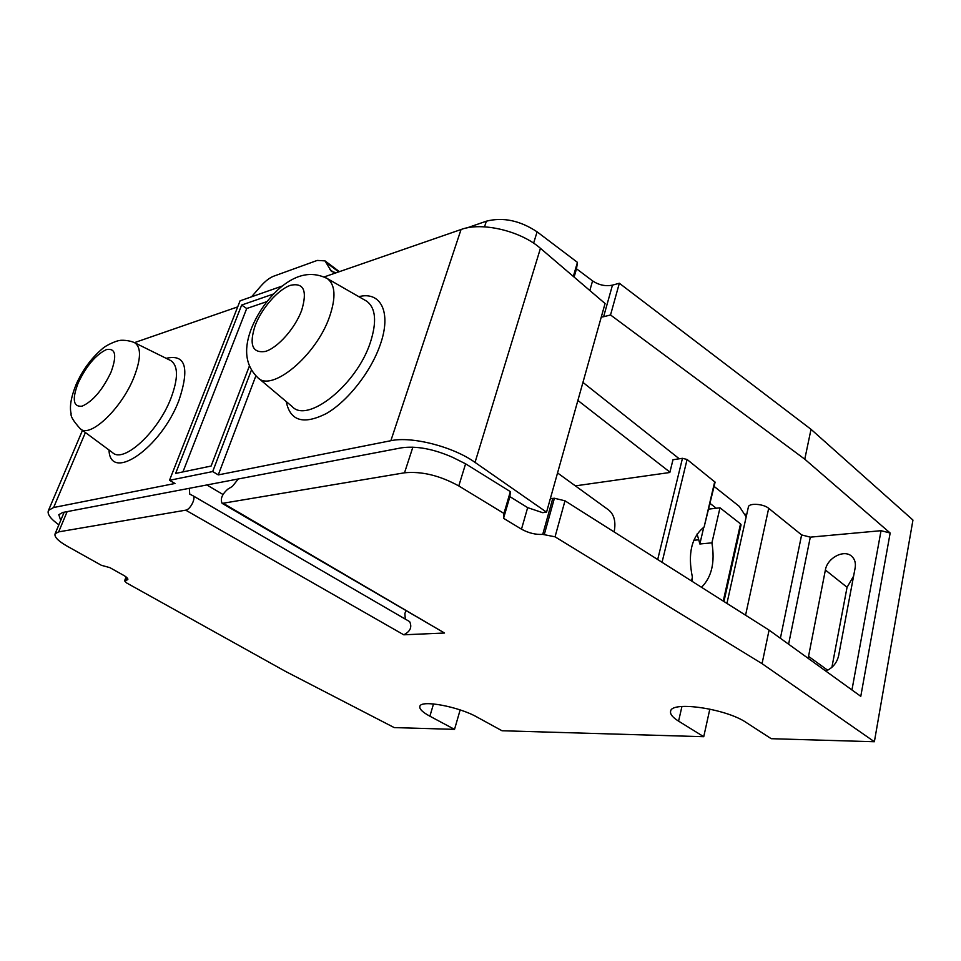 <?xml version="1.0" encoding="UTF-8"?>
<svg xmlns="http://www.w3.org/2000/svg" width="961" height="961" viewBox="0 0 961 961"><rect width="100%" height="100%" fill="white"/><g stroke="black" fill="none" stroke-linecap="round" stroke-linejoin="round"><path stroke-width="1.44" d="M222.327 503.48L444.535 633.023L403.752 634.801C410.275 631.533 412.245 627.149 409.65 621.635L192.909 495.732M60.711 520.418L58.801 514.676L62.801 512.453L401.386 447.838C416.209 445.724 433.231 448.859 452.463 457.256L465.604 463.815L458.781 485.93C439.754 475.491 421.663 471.118 404.521 472.8L222.171 503.396C220.093 499.167 221.943 494.435 227.745 489.197L232.43 486.35L238.316 478.95M458.781 485.93L503.96 513.438L503.552 518.303L521.487 529.175C528.514 533.043 535.589 534.772 542.725 534.388L555.05 536.815L762.061 663.655L874.378 741.736L912.95 520.057L811.024 429.315L619.34 283.255L612.457 285.141C605.538 286.522 598.919 285.105 592.577 280.888L576.516 268.792L577.441 262.365L537.103 231.841C520.009 220.501 503.108 216.958 486.362 221.186L466.878 227.937M189.317 488.308L189.737 494.122L192.897 495.708C196.404 497.462 190.35 509.738 185.725 510.171L58.669 531.865L55.113 533.751C54.068 536.815 58.092 540.971 67.198 546.196L101.386 565.296L109.878 567.639L123.549 575.291C126.756 577.141 128.185 578.594 127.813 579.651L124.57 580.852L126.684 582.991L285.609 671.451L394.214 727.585L454.529 729.363L429.879 716.197C422.516 712.197 419.176 708.918 419.861 706.347C420.882 699.596 458.721 706.575 477.161 717.146L502.014 730.756L703.74 736.703L678.586 721.146C672.58 717.386 669.925 714.071 670.622 711.224C671.403 700.773 726.072 708.593 746.18 722.492L771.227 738.697L874.378 741.736M405.29 619.1L404.881 613.418L405.926 611.016M251.53 296.817L260.755 286.21C265.248 281.117 269.585 277.765 273.753 276.167L317.238 260.419L324.998 260.875L331.449 271.47L336.278 272.732M601.25 317.13L603.616 316.722L612.457 285.141M748.355 507.096L748.403 506.915C748.979 502.831 763.551 503.804 768.692 508.321L801.618 534.917L810.303 537.151L881.045 530.688L890.162 533.019L804.777 459.19L610.535 314.968L603.616 316.722M746.805 514.099L745.135 514.279M550.341 498.639L554.413 498.254L564.984 500.801L769.076 630.104L860.78 696.341L890.162 533.019M546.545 512.177L475.034 462.397L540.442 248.334L605.07 303.52L546.545 512.177L542.629 512.669L527.661 507.636L521.487 529.175M769.076 630.104L762.061 663.655M804.777 459.19L811.024 429.315M825.787 671.066C832.622 668.087 836.899 662.958 838.629 655.678L855.146 567.903C855.939 563.026 854.822 559.17 851.758 556.335C844.154 548.983 827.253 557.885 825.379 570.017L847.061 587.279L853.584 576.18M808.153 658.333L825.379 570.017M460.151 709.927L454.529 729.363M709.831 709.086L703.74 736.703M847.061 587.279L831.902 667.306M723.945 601.514L741.063 524.838L740.523 523.865L723.261 601.081M708.81 509.102L719.993 507.816L740.523 523.865M577.885 400.437L669.913 472.139M710.131 503.48L716.257 508.249M746.18 516.886L739.333 506.411L714.119 486.422M679.271 458.793L582.943 382.406M701.23 587.111L701.722 587.087C711.717 576.984 715.116 562.245 711.909 542.857L699.848 543.986L698.767 539.806L693.77 540.274M697.049 534.028L698.767 539.806M699.848 543.986L703.752 527.277M719.993 507.816L711.909 542.857M662.045 562.293L687.091 459.478L715.104 482.182L704.113 527.048C691.5 537.043 687.595 553.752 692.388 577.177L691.956 581.237M575.375 485.87L669.829 472.5L672.988 459.73L682.466 458.313L687.091 459.478M607.977 509.498L608.733 510.051C614.235 514.688 616.049 521.931 614.151 531.793L614.115 531.926M540.442 248.334C520.766 230.856 481.713 221.691 461.052 229.511L324.169 276.936M251.434 370.045L212.693 471.563L169.508 480.296L240.07 300.841L282.318 286.006M134.48 342.633L237.691 306.883M573.333 276.42L577.441 262.365M574.089 277.068L576.516 268.792M610.535 314.968L619.34 283.255M255.878 375.835L218.279 474.902L390.851 440.715C411.656 436.042 453.148 446.637 475.034 462.397M212.693 471.563L218.279 474.902M58.873 524.802C50.428 518.784 46.957 513.991 48.47 510.423L53.624 507.516L174.986 483.479L169.508 480.296M465.604 463.815L510.339 491.624L509.895 496.633L527.661 507.636M249.404 365.985L211.108 466.049L175.623 473.425L241.667 305.033L273.621 293.946M182.938 471.899L246.701 308.517L241.667 305.033M246.701 308.517L266.978 301.586M509.895 496.633L503.552 518.303M510.339 491.624L503.96 513.438M223.805 503.66L444.535 633.023M403.752 634.801L185.725 510.171M404.521 472.8L412.87 447.141M67.15 511.624L58.669 531.865M484.524 226.844L486.362 221.186M552.767 498.471L542.725 534.388M554.413 498.254L544.37 534.196M564.984 500.801L555.05 536.815M881.045 530.688L851.951 689.962M810.303 537.151L788.609 644.206M681.938 706.491L678.586 721.146M433.519 703.92L429.879 716.197M808.429 656.291L827.673 670.225M768.692 508.321L745.568 615.208M801.618 534.917L780.392 638.284M657.684 559.53L682.466 458.313M704.113 527.048L714.756 481.521M691.512 580.961L692.388 577.177M334.092 272.648L329.935 269.548M326.452 262.713L338.716 271.891M533.607 243.181L537.103 231.841M589.826 290.498L592.577 280.888M390.851 440.715L461.052 229.511M286.246 401.578C290.138 421.086 303.556 425.038 326.5 413.458C347.882 401.097 371.03 371.607 380.256 344.663C391.764 312.325 380.808 290.919 358.837 296.673M126.191 580.396L127.176 577.921M125.374 580.48L126.6 577.369M85.397 432.534L53.624 507.516M109.001 450C110.034 482.77 160.811 448.511 178.962 400.353C189.797 367.799 185.545 353.792 166.193 358.333M134.096 342.464L134.876 342.849C129.074 339.978 120.654 340.05 119.861 340.482C117.891 340.302 106.767 344.555 102.094 348.987C91.331 358.153 82.67 369.949 76.135 384.4C71.042 397.145 69.372 406.911 71.126 413.698C70.441 416.221 73.492 421.23 80.28 428.75C89.781 438.552 121.41 408.857 133.819 377.589C141.015 359.102 141.363 347.522 134.876 342.849L170.902 360.663C178.338 365.901 178.326 378.49 170.866 398.443C157.952 432.222 123.428 463.682 112.569 452.631L80.772 429.111M110.996 372.243C102.491 390.022 92.857 401.326 82.129 406.167C73.192 407.176 71.895 399.416 78.225 382.874C86.394 365.877 95.764 354.789 106.335 349.612C115.608 347.834 117.158 355.366 110.996 372.243M365.252 300.361L366.658 301.165C375.775 307.94 377.012 321.707 370.357 342.464C356.699 384.868 307.328 423.993 292.06 406.479L258.353 378.081M326.031 277.849L327.305 278.582C335.341 284.648 336.11 297.297 329.611 316.541C316.313 355.834 271.038 393.073 257.584 377.433C241.463 361.612 246.533 341.203 251.494 328.266C257.908 312.637 267.314 299.267 279.723 288.156C290.366 279.207 306.991 268.479 327.305 278.582L365.168 300.312M301.658 310.379C295.039 328.422 277.645 347.954 265.284 351.462C252.299 353.348 248.935 344.687 255.194 325.455C261.812 308.157 277.993 289.609 290.378 285.345C303.784 282.378 307.544 290.715 301.658 310.379M222.988 494.483L206.867 484.957M409.65 621.635L192.897 495.708M726.936 603.412L748.403 506.915M608.733 510.051L557.548 472.944M339.401 271.651L324.998 260.875M55.113 533.751L64.171 512.189M124.57 580.852L126.107 576.96M82.478 430.372L48.47 510.423"/></g></svg>
